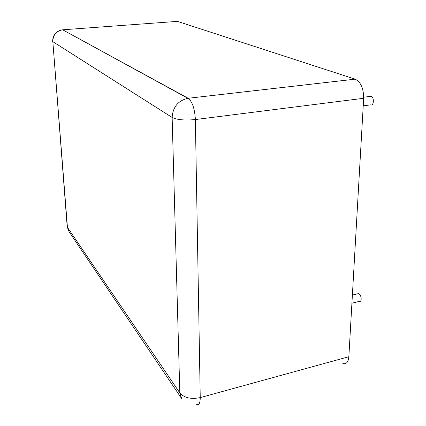 <?xml version="1.0" encoding="UTF-8"?>
<svg xmlns="http://www.w3.org/2000/svg" width="426" height="426" viewBox="0 0 426 426"><rect width="100%" height="100%" fill="white"/><g stroke="black" fill="none" stroke-linecap="round" stroke-linejoin="round"><path stroke-width="0.64" d="M342.845 363.516C346.311 364.454 348.314 362.191 348.851 356.716L363.66 98.289C363.607 88.379 360.779 82.005 355.167 79.161L177.434 21.375L62.148 29.841M351.919 303.195L359.374 301.368C361.919 302.332 361.711 295.676 359.134 293.94L358.49 293.599L357.302 293.887M363.224 105.834L370.7 104.855C373.948 106.037 374.374 97.25 371.099 96.324L369.763 96.452M348.851 356.716L200.241 397.602L195.369 119.546C194.735 108.731 192.339 101.649 188.185 98.294L62.675 29.793C56.099 30.922 52.744 34.815 52.622 41.46L52.6 41.146M363.66 98.289L195.369 119.546C184.852 120.547 177.109 119.855 172.141 117.469C172.834 107.043 178.073 100.658 187.855 98.315L355.135 79.151M181.748 398.736L179.825 392.921L172.141 117.469L52.84 41.663L67.436 227.33L179.825 392.921C184.256 397.905 191.061 399.466 200.241 397.602C200.183 403.401 198.905 405.611 196.407 404.242M355.167 79.161L187.855 98.315L62.675 29.793C56.243 31.039 52.962 34.996 52.84 41.663L67.212 226.882L68.996 231.574L181.274 398.028M68.996 231.574L67.154 226.179M358.49 293.599L352.387 295.064M371.014 96.297L363.697 97.213"/></g></svg>
